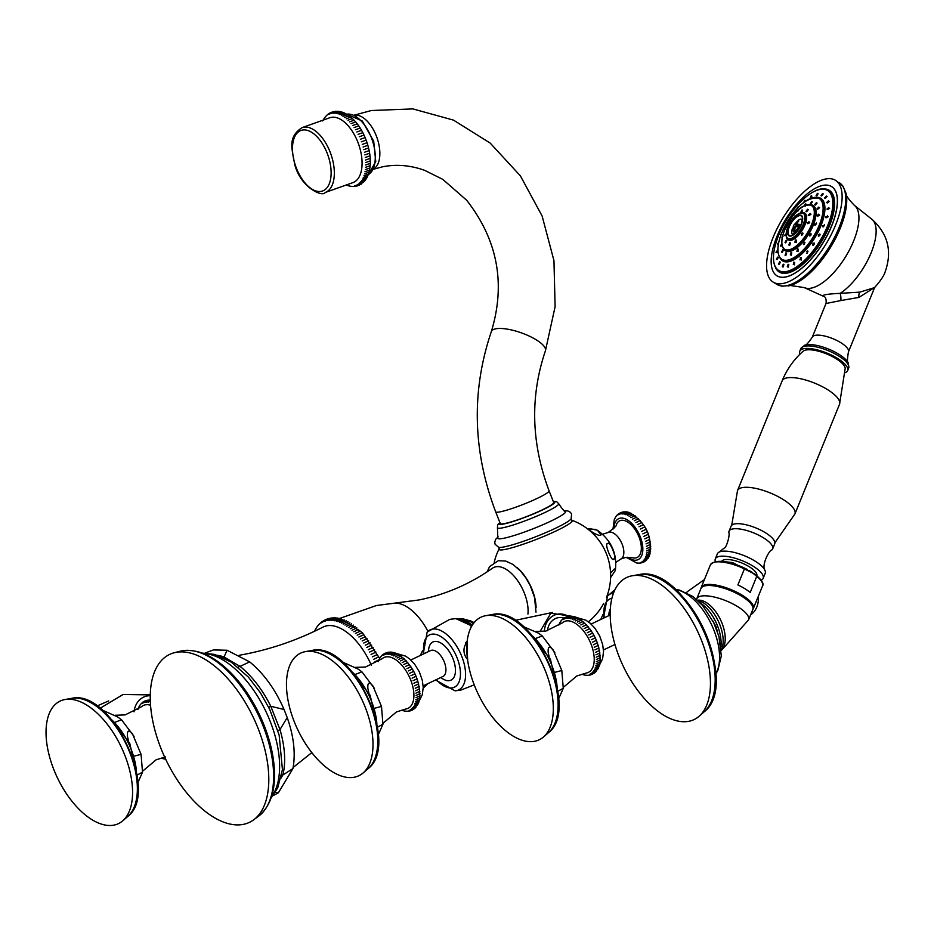 <?xml version="1.0" encoding="UTF-8"?>
<svg xmlns="http://www.w3.org/2000/svg" width="934" height="934" viewBox="0 0 934 934"><rect width="100%" height="100%" fill="white"/><g stroke="black" fill="none" stroke-linecap="round" stroke-linejoin="round"><path stroke-width="1.4" d="M650.811 546.682L646.632 548.667M641.004 562.91L642.137 562.653M625.15 511.984L620.958 513.969L623.924 511.867M624.741 511.832L626.014 511.844M626.667 511.96L622.476 513.945L626.235 511.844L628.115 512.147C646.048 521.756 653.053 536.536 649.13 556.489L648.173 558.135M624.075 514.19L628.255 512.194L624.075 514.19M625.733 514.681L629.913 512.696L625.733 514.681M627.426 515.428L631.617 513.443L627.426 515.428M629.154 516.42L633.334 514.424L629.154 516.42M630.882 517.646L635.073 515.65M632.61 519.082L636.79 517.097M634.303 520.74L638.482 518.744M635.937 522.573L640.129 520.588M637.525 524.581L641.705 522.596M639.019 526.741L643.199 524.745M640.42 529.018L644.6 527.021M641.705 531.399L645.896 529.403M642.872 533.851L647.052 531.855M643.9 536.349L648.079 534.365M644.775 538.871L648.955 536.887M645.487 541.393L649.679 539.408M646.036 543.892L650.227 541.895M646.421 546.32L650.601 544.324M646.655 550.908L650.835 548.912M646.503 553.021L650.683 551.025L646.503 553.021M646.176 554.971L650.356 552.986L646.176 554.971M645.674 556.746L649.854 554.761L645.674 556.746M644.997 558.334L649.188 556.349L644.997 558.334M648.021 558.322L644.168 559.711L648.348 557.726M646.667 559.921L643.187 560.867L647.367 558.871M644.997 561.276L642.067 561.778L645.779 560.715M643.071 562.291L640.806 562.443L644.051 561.859M638.891 563.132L640.129 563.05M636.836 562.992L638.132 563.074M626.305 557.376L636.684 562.98M616.043 516.432L614.327 519.362L612.938 529.286M617.327 514.903L616.475 515.802M618.915 513.618L617.993 514.319M620.76 512.638L618.226 514.797L619.802 513.116M622.546 512.066L619.546 514.26L621.822 512.287M635.797 557.937A20.314 10.613 64.6 0 1 632.236 557.703L625.231 557.551L620.795 559.034A14.687 7.67 -115.4 0 0 621.799 543.343A14.687 7.67 -115.4 0 0 609.12 532.193A14.687 7.67 -115.4 0 0 608.174 532.497A14.687 7.67 -115.4 0 0 608.162 532.508C614.619 527.71 617.374 525.036 616.428 524.476A20.314 10.613 64.6 0 1 620.993 520.366A20.314 10.613 -115.4 0 1 639.031 537.038A20.314 10.613 -115.4 0 1 635.797 557.937M607.777 543.728C609.482 539.28 617.864 560.563 613.743 558.894C612.039 563.33 603.656 542.047 607.777 543.728M597.398 530.243L600.959 534.89C600.235 537.517 585.595 529.029 590.51 528.807L597.398 530.243C611.443 540.471 617.421 553.885 615.319 570.511L614.339 568.969L610.567 573.091M610.591 577.597L615.319 570.511M516.899 567.44A33.881 17.688 64.6 0 1 536.093 607.801M558.684 503.695C562.688 509.614 564.883 512.159 565.292 511.33A36.403 4.063 158.5 0 1 543.822 524.324A36.403 4.063 158.5 0 1 503.648 538.299A36.403 4.063 -21.5 0 1 497.822 537.902L497.448 527.827A32.912 3.666 158.5 0 0 502.714 527.815A32.912 3.666 158.5 0 0 537.715 515.755A32.912 3.666 158.5 0 0 558.684 503.695L556.746 501.745L553.267 501.43M500.274 523.507A28.697 3.199 -21.5 0 0 504.874 523.495A28.697 3.199 -21.5 0 0 535.392 512.976A28.697 3.199 -21.5 0 0 553.675 502.469L549.075 490.794A28.697 3.199 -21.5 0 1 530.792 501.301A28.697 3.199 -21.5 0 1 500.274 511.82A28.697 3.199 -21.5 0 1 495.674 511.832L500.274 523.507M302.091 127.619L329.83 117.742A34.43 18.248 70.4 0 1 359.403 146.591A34.43 18.248 -109.6 0 1 352.924 182.62L325.184 192.497A34.43 18.248 70.4 0 0 331.663 156.468A34.43 18.248 70.4 0 0 302.091 127.619C287.275 137.333 292.144 148.751 294.619 164.092C300.421 187.606 322.732 197.424 325.184 192.497M325.546 116.668L324.728 117.637M326.842 115.291L325.989 116.131M328.289 114.076L327.414 114.789M329.9 113.049L329.002 113.621M331.64 112.243L329.107 114.205L330.729 112.664M333.473 111.683L330.473 113.691L332.586 111.952M335.364 111.368L331.897 113.353L334.512 111.508M337.898 111.601L333.38 113.212L336.474 111.321M337.267 111.309L338.435 111.38M339.427 111.648L334.909 113.259L337.839 111.298M339.147 111.485L340.373 111.671M340.992 111.882L336.474 113.493L339.894 111.555M340.98 111.87L344.156 112.886C354.675 118.233 362.439 128.588 367.459 143.929C371.463 157.216 371.3 168.435 366.969 177.588L362.485 179.106L367.015 177.495M342.603 112.302L338.085 113.913L341.949 112.068M344.226 112.921L339.707 114.532L343.969 112.804M341.354 115.326L345.872 113.715L341.354 115.326M343 116.295L347.53 114.684L343 116.295M344.658 117.439L349.176 115.828L344.658 117.439M346.292 118.758L350.81 117.147L346.292 118.758M347.915 120.229L352.433 118.63M354.033 120.252L349.514 121.864M355.597 122.027L351.079 123.638M357.115 123.942L352.585 125.553M358.574 125.973L354.056 127.584M359.987 128.133L355.469 129.744M361.33 130.386L356.811 131.998M362.59 132.733L358.072 134.344M363.781 135.161L359.263 136.773M364.89 137.66L360.361 139.271M365.894 140.205L361.376 141.816M366.817 142.797L362.287 144.408M363.104 147.023L367.622 145.412M363.805 149.662L368.335 148.051M364.412 152.289L368.93 150.678M364.89 154.904L369.409 153.304M365.264 157.496L369.782 155.896M365.509 160.053L370.027 158.441M365.649 162.551L370.168 160.94M365.661 164.979L370.179 163.368M365.556 167.326L370.074 165.715M365.334 169.591L369.852 167.98M364.984 171.739L369.514 170.128L364.984 171.739M364.529 173.782L369.047 172.171L364.529 173.782M363.956 175.697L368.475 174.086L363.956 175.697M363.279 177.472L367.798 175.861L363.279 177.472M361.598 180.577L366.116 178.978L361.598 180.577M366.864 177.799L366.116 178.978M364.75 180.892L360.606 181.897L364.914 180.717L365.731 179.62M363.408 182.317L359.532 183.052L364.05 181.441M361.902 183.578L358.364 184.033L362.882 182.422M360.244 184.64L357.115 184.827L361.014 184.22M359.333 185.142L355.784 185.434L358.446 185.481M357.535 185.831L354.395 185.866L356.554 186.053M355.667 186.263L354.593 186.38M353.776 186.45L352.632 186.438M351.873 186.391L350.682 186.263M350.017 186.1L348.756 185.854M527.943 614.058A32.281 16.859 -115.4 0 0 518.148 581.403A32.281 16.859 -115.4 0 0 495.744 566.81A32.281 16.859 64.6 0 0 492.311 568.292C469.93 584.054 445.483 594.608 418.957 599.967L376.425 605.524L339.579 618.471M239.291 655.259L245.794 654.045C272.436 648.733 298.133 639.767 322.895 627.158A51.767 27.028 64.6 0 1 326.643 625.85A51.767 27.028 -115.4 0 1 371.358 665.3M329.947 618.296L326.842 620.655L330.729 618.145M317.525 626.165L318.261 625.278M318.728 624.718L319.486 623.912M320.035 623.387L320.829 622.663M321.471 622.161L322.277 621.542M323.001 621.075L321.471 622.803L323.829 620.55M324.635 620.141L322.732 622.079L325.464 619.709M326.351 619.359L324.04 621.484L327.169 619.02M328.126 618.74L325.417 621.005L328.931 618.495M331.803 618.004L328.313 620.433L333.193 618.11M333.683 617.888L332.551 617.946M333.146 617.888L329.83 620.328L334.711 618.004M335.563 617.923L334.384 617.899M335.131 617.888L331.395 620.351L336.275 618.039M337.443 618.098L336.217 618.016M337.127 618.051L332.994 620.515L337.583 618.11L339.135 618.378L334.641 620.783L339.135 618.378M341.179 618.868L336.298 621.192L341.179 618.868L339.509 618.471M342.871 619.405L337.991 621.717L342.871 619.405M344.588 620.059L339.707 622.371L344.588 620.059M346.327 620.83L341.447 623.141L346.327 620.83M348.067 621.717L343.198 624.04L348.067 621.717M349.83 622.733L344.95 625.044L349.83 622.733M351.593 623.854L346.712 626.177L351.593 623.854M353.356 625.091L348.487 627.414L353.356 625.091M355.118 626.445L350.25 628.757M356.881 627.893L352.001 630.216M358.621 629.446L353.752 631.769M360.361 631.104L355.48 633.427M362.065 632.855L357.185 635.178M363.758 634.7L358.878 637.011M365.416 636.626L360.536 638.938M367.039 638.634L362.17 640.946M368.638 640.712L363.758 643.036M370.191 642.872L365.311 645.196M371.697 645.102L366.817 647.414M373.156 647.379L368.276 649.702M374.569 649.725L369.689 652.037M375.923 652.107L371.055 654.43M377.231 654.547L372.351 656.871M378.468 657.022L373.6 659.346M379.648 659.521L374.779 661.844L378.468 661.167M275.332 792.289L278.332 792.873L292.926 768.577L282.839 775.01A76.144 39.765 -115.4 0 0 279.99 729.582L287.205 717.569L284.053 709.49L270.802 706.279A76.144 39.765 -115.4 0 0 240.061 666.409L249.658 661.867L227.067 650.251L224.032 657.022A1.775 1.343 -69.9 0 1 223.588 657.734M281.052 778.045L282.839 775.01A1.775 1.284 14.4 0 0 281.683 774.998M268.7 707.271L270.802 706.279L279.99 729.582L277.9 730.668M243.377 824.36A92.968 48.545 64.6 0 1 161.36 749.418A92.968 48.545 64.6 0 1 174.168 652.773A92.968 48.545 64.6 0 1 175.662 652.434A92.968 48.545 -115.4 0 1 253.978 718.841A92.968 48.545 -115.4 0 1 253.639 819.842A92.968 48.545 -115.4 0 1 243.377 824.36M237.82 667.25L240.061 666.409L224.032 657.022A76.144 39.765 -115.4 0 0 217.715 655.329M378.971 659.848L374.779 661.844M139.645 705.742L140.322 704.715M114.882 715.281L125.109 714.907L141.618 706.688A28.125 14.687 64.6 0 1 145.319 704.831A28.125 14.687 -115.4 0 1 150.526 705.252M147.397 700.255L145.155 702.391L148.202 700.068M164.501 758.945L163.193 758.688M162.691 758.49L161.29 758.104M137.928 709.548L138.139 708.778M138.699 707.47L139.329 706.291M140.789 704.166L141.536 703.29M142.166 702.777L142.972 702.076M143.754 701.644L142.493 703.407L144.595 701.107M145.517 700.78L143.778 702.788L146.358 700.43M149.335 700.033L146.626 702.216L150.584 700.337M150.257 699.986L148.179 702.275L150.269 700.488M150.281 700.839L150.327 702.053M103.429 710.611L117.626 716.938L121.513 719.775L115.209 722.18M128.39 740.51L127.468 736.459C127.036 730.295 128.705 729.419 132.476 733.832L141.069 754.357L134.566 756.05M137.088 775.057L142.517 772.184L137.905 782.599M114.018 825.096A67.867 35.434 -115.4 0 0 122.716 820.846A67.867 35.434 -115.4 0 0 121.303 747.13A67.867 35.434 -115.4 0 0 65.006 699.519A67.867 35.434 -115.4 0 0 64.586 699.601A67.867 35.434 64.6 0 0 53.763 769.429A67.867 35.434 64.6 0 0 114.018 825.096M417.51 704.691L413.552 706.571L417.206 705.497M355.305 667.366L365.533 667.004L382.041 658.785A28.125 14.687 -115.4 0 1 385.742 656.929A28.125 14.687 64.6 0 1 410.715 679.999A28.125 14.687 64.6 0 1 406.232 708.929A28.125 14.687 -115.4 0 1 405.916 708.988A28.125 14.687 -115.4 0 1 405.706 709.011M410.493 710.809L409.454 710.996M387.832 652.341L385.579 654.477L388.626 652.154M389.77 652.119L387.061 654.314L391.007 652.434M391.72 652.201L390.494 652.084M390.996 652.084L388.602 654.372L392.56 652.492M393.646 652.551L392.35 652.294M393.051 652.376L390.225 654.652L393.891 652.574L395.094 652.948L391.883 655.166L395.689 653.17L397.113 653.777L393.588 655.89L397.113 653.777M399.098 654.839L395.327 656.836L399.273 654.956L397.545 654.01M399.262 654.944L399.273 654.956C413.307 665.779 420.148 680.092 419.786 697.885L415.828 699.753L419.786 697.873M397.067 657.991L401.013 656.112L397.067 657.991M398.795 659.346L402.752 657.466M400.523 660.875L404.469 658.995M402.204 662.591L406.162 660.712M403.85 664.471L407.808 662.591M405.438 666.491L409.396 664.611M406.955 668.639L410.913 666.759M408.392 670.904L412.338 669.024M409.722 673.262L413.68 671.383M410.96 675.691L414.918 673.811M412.081 678.177L416.027 676.298M413.073 680.699L417.019 678.82M413.937 683.244L417.883 681.365M414.649 685.778L418.607 683.898M415.233 688.288L419.191 686.397M415.665 690.74L419.611 688.86M415.934 693.145L419.891 691.265M416.062 695.456L420.008 693.577M416.015 697.663L419.973 695.783L416.015 697.663M419.436 699.823L415.478 701.703L419.354 700.278L419.763 698.06M419.354 700.278L418.934 701.796L414.988 703.5L418.876 701.913M418.736 702.38L418.269 703.582L414.334 705.123L418.14 703.769M417.521 704.948L417.907 704.341M416.576 705.941L412.63 707.82L416.062 707.073M415.315 707.949L411.579 708.871L414.684 708.462M413.879 709.175L410.4 709.712L413.085 709.595M412.256 710.132L409.115 710.33L411.322 710.459M408.648 711.171L407.504 711.206M406.78 711.241L405.554 711.136M404.924 711.043L403.628 710.786M403.114 710.587L401.725 710.202M378.352 661.646L378.562 660.875M379.134 659.567L379.753 658.388M380.068 657.84L380.745 656.8M381.212 656.263L381.959 655.388M382.59 654.874L383.395 654.162M384.178 653.73L382.917 655.505L385.018 653.205M385.94 652.878L384.201 654.874L386.781 652.527M343.852 662.708L358.049 669.036L361.937 671.873L355.632 674.266M368.813 692.596L367.891 688.556C367.471 682.369 369.14 681.493 372.899 685.918L381.504 706.454L374.989 708.147M377.511 727.142L382.94 724.282L378.328 734.696M305.009 651.699A67.867 35.434 -115.4 0 0 294.198 721.527A67.867 35.434 -115.4 0 0 354.453 777.193A67.867 35.434 64.6 0 0 363.139 772.932A67.867 35.434 64.6 0 0 361.738 699.216A67.867 35.434 64.6 0 0 305.43 651.617A67.867 35.434 64.6 0 0 305.009 651.699M467.712 660.735L466.603 641.623M466.521 641.88A11.243 9.515 78.7 0 0 465.401 642.884M563.938 618.074A16.205 13.706 78.7 0 0 547.476 630.707M597.818 668.756L593.872 670.635L597.527 669.573M535.626 631.442L545.853 631.069L562.361 622.85A28.125 14.687 -115.4 0 1 566.062 620.993A28.125 14.687 64.6 0 1 591.035 644.063A28.125 14.687 64.6 0 1 586.54 672.994A28.125 14.687 -115.4 0 1 586.237 673.052A28.125 14.687 -115.4 0 1 586.027 673.087M590.813 674.873L589.763 675.06M568.141 616.417L565.899 618.553L568.946 616.23M570.09 616.195L567.37 618.378L571.328 616.498M572.04 616.277L570.814 616.16M571.304 616.16L568.923 618.436L572.881 616.557M573.966 616.615L572.67 616.358M573.371 616.44L570.534 618.717L574.492 616.837M575.869 617.211L574.48 616.814M575.414 617.012L572.203 619.23L576.009 617.234L577.434 617.853L573.908 619.966L577.434 617.853M579.407 618.915L575.636 620.912L579.594 619.032L577.866 618.086M579.582 619.009L579.594 619.032C593.627 629.843 600.469 644.168 600.107 661.961L596.149 663.817L600.095 661.937M577.375 622.056L581.333 620.176L577.375 622.056M579.115 623.41L583.073 621.53M580.843 624.951L584.789 623.071M582.524 626.667L586.482 624.776M584.17 628.535L588.128 626.656M585.758 630.555L589.716 628.675M587.276 632.703L591.222 630.824M588.712 634.968L592.658 633.089M590.043 637.327L594.001 635.447M591.28 639.755L595.227 637.875M592.401 642.242L596.347 640.362M593.394 644.775L597.34 642.896M594.246 647.309L598.204 645.429M594.97 649.842L598.928 647.962M595.553 652.352L599.5 650.473M595.985 654.816L599.932 652.936M596.254 657.209L600.212 655.329M596.371 659.521L600.329 657.641M596.336 661.727L600.293 659.848L596.336 661.727M599.756 663.887L595.799 665.767L599.675 664.354L600.083 662.136M599.675 664.354L599.254 665.86L595.308 667.565L599.196 665.989M598.612 667.308L594.654 669.199L598.461 667.845M598.612 667.32L599.056 666.444M597.842 669.024L598.227 668.417M596.896 670.017L592.95 671.896L596.371 671.149M595.635 672.025L591.899 672.947L594.993 672.527M594.199 673.239L590.72 673.788L593.405 673.671M592.576 674.208L589.436 674.406L591.642 674.523M588.969 675.247L587.825 675.282M587.101 675.317L585.875 675.2M585.244 675.107L583.948 674.85M583.435 674.652L582.045 674.266M559.443 623.632L560.061 622.453M560.377 621.904L561.065 620.876M561.532 620.328L562.28 619.452M562.91 618.95L563.716 618.238M564.498 617.806L563.237 619.569L565.339 617.269M566.261 616.954L564.521 618.95L567.101 616.592M523.612 626.761L538.369 633.1L542.257 635.937L535.953 638.342M549.134 656.672L548.211 652.621C547.779 646.421 549.449 645.546 553.22 649.994L561.813 670.519L555.31 672.211M557.832 691.218L563.26 688.346L558.649 698.76M485.33 615.763A67.867 35.434 -115.4 0 0 474.507 685.591A67.867 35.434 -115.4 0 0 534.762 741.257A67.867 35.434 64.6 0 0 543.46 737.008A67.867 35.434 64.6 0 0 542.047 663.292A67.867 35.434 64.6 0 0 485.75 615.681A67.867 35.434 64.6 0 0 485.33 615.763M802.621 234.667L802.761 232.928L801.594 233.465L801.454 235.216L802.621 234.667M795.523 242.175L795.406 239.991L794.904 242.291M796.037 239.886L795.406 239.991M788.996 245.047L789.72 242.501L788.845 245.012M785.015 242.443L786.241 240.225L785.109 242.571M784.782 235.123L786.043 233.862L784.852 235.695M789.183 225.327L788.144 226.483M795.464 216.023L794.729 216.046L794.706 217.237M801.862 210.08L800.928 212.03L802.236 210.022M807.641 209.239L805.96 211.306L807.676 209.251M810.303 213.793L808.284 215.275L810.14 213.501M809.031 222.362L807.174 222.736L809.031 222.362L808.891 221.475M807.174 222.736L807.338 223.623M802.539 210.489L801.606 212.438M808.319 209.66L806.637 211.714M810.981 214.213L808.961 215.684M809.708 222.771L807.793 223.658M785.727 227.371L786.58 227.242L785.727 227.371M791.448 217.75L791.81 218.463L791.448 217.75M799.002 209.496L798.056 210.979M805.33 203.892L804.501 205.784L805.75 203.799M811.646 201.487L810.28 203.589L811.821 201.51M816.409 202.666L814.623 204.663L816.386 202.643M818.955 207.278L816.958 208.877L818.814 207.056M818.978 214.703L816.97 215.661L818.791 214.131M816.456 223.962L814.67 224.125L816.456 223.962L816.328 222.969M814.67 224.125L814.798 225.129M810.899 235.205L810.934 233.675L809.591 234.399L809.556 235.928L810.899 235.205M804.431 244.148L803.684 242.583L804.431 244.148L803.438 244.533M804.688 242.198L803.684 242.583M797.356 251.012L797.216 248.853L797.356 251.012L796.725 251.129M797.858 248.736L797.216 248.853M790.619 254.889L791.051 252.39L790.304 254.865M785.097 255.251L786.008 252.729L785.05 255.227M781.548 252.063L782.762 249.81L781.641 252.168M780.415 245.747L781.735 244.043L780.532 246.109M783.066 236.162L781.875 237.131L782.295 237.61M811.179 234.049L810 235.975M804.933 242.583L803.87 244.556M798.103 249.144L798.033 251.421M791.728 252.81L791.296 255.297M786.685 253.149L785.774 255.671M783.439 250.23L782.225 252.472M782.412 244.451L781.093 246.156M822.714 225.759L824.453 225.701L822.714 225.759L822.842 226.822M780.497 234.469L781.513 233.967L780.497 234.469M819.842 235.368L819.83 233.979L818.394 234.808L818.418 236.209L819.842 235.368M814.039 244.661L814.168 242.945L812.954 243.517L812.849 245.233L814.039 244.661M807.455 252.962L806.789 251.304L807.455 252.962L806.509 253.301M807.735 250.966L806.789 251.304M800.531 259.71L800.286 257.621L800.531 259.71L799.843 259.862M800.987 257.469L800.286 257.621M793.737 264.427L793.923 262.057L793.293 264.462M787.537 266.82L788.121 264.287L787.304 266.785M782.353 266.704L783.264 264.182L782.295 266.68M778.547 264.089L779.692 261.73L778.606 264.147M776.364 259.162L777.648 257.107L776.481 259.36M775.967 252.25L777.275 250.627L776.072 252.647M777.38 243.821L778.594 242.747L777.403 244.475M778.594 242.747L778.571 242.093M824.453 225.701L824.348 224.65M786.136 223.728L784.887 226.016M791.869 214.867L790.362 216.968M797.496 207.208L797.449 208.434L798.231 206.741M804.419 200.471L803.941 202.106L804.98 200.238M811.214 195.743L810.303 197.681L811.599 195.673M817.413 193.361L816.118 195.451L817.624 193.373M822.597 193.478L820.974 195.556L822.644 193.501M826.403 196.082L824.535 198.008L826.333 196.023M828.586 201.02L826.578 202.62L828.435 200.798M828.983 207.932L826.952 209.099L828.797 207.476M827.571 216.349L825.633 216.992L827.571 216.349L827.407 215.614M825.633 216.992L825.819 217.739M824.57 225.024L823.286 226.869M811.891 196.152L810.981 198.09M818.091 193.77L816.795 195.86M823.274 193.887L821.651 195.965M827.08 196.502L825.212 198.417M829.264 201.429L827.255 203.04M829.661 208.34L827.629 209.578M828.248 216.758L826.275 217.774M831.622 186.59L831.529 186.543A52.316 22.031 121.4 0 0 776.866 236.641A52.316 22.031 -58.6 0 0 776.995 275.822A52.316 22.031 -58.6 0 0 831.657 225.724A52.316 22.031 121.4 0 0 831.529 186.543A52.316 22.031 121.4 0 1 831.622 186.59A52.316 22.031 121.4 0 1 831.75 225.771A52.316 22.031 121.4 0 1 777.088 275.869A52.316 22.031 121.4 0 1 777.041 275.845M783.112 283.457A59.683 25.136 121.4 0 1 773.235 282.173A59.683 25.136 121.4 0 1 777.543 227.733A59.683 25.136 121.4 0 1 825.586 179.013A59.683 25.136 121.4 0 1 835.463 180.297A59.683 25.136 121.4 0 1 831.167 234.726A59.683 25.136 121.4 0 1 783.112 283.457M874.644 287.485L858.918 297.409L840.939 300.538A5.744 1.167 -92.9 0 0 840.156 293.346A45.474 19.147 121.4 0 0 871.165 252.752A45.474 19.147 -58.6 0 0 871.877 219.268C887.919 233.733 892.379 251.176 885.234 271.596C884.148 275.495 880.575 280.842 874.516 287.637L859.805 292.144L840.156 293.346C826.03 294.07 820.671 295.132 824.08 296.545M835.463 180.297L842.947 186.1L846.087 193.443C845.527 194.996 848.306 198.977 854.423 205.387A48.229 20.303 121.4 0 1 853.664 240.902A48.229 20.303 121.4 0 1 811.249 288.127A48.229 20.303 121.4 0 1 804.209 287.579L823.648 296.37M840.939 300.538L826.952 303.317M845.41 372.619A25.825 8.476 -157.9 0 0 847.628 370.646A25.825 8.476 -157.9 0 0 837.226 358.212A25.825 8.476 -157.9 0 0 799.784 351.184A25.825 8.476 -157.9 0 0 799.994 354.149M782.12 380.897A30.985 10.181 -157.9 0 1 786.848 377.92A30.985 10.181 22.1 0 1 821.138 386.069A30.985 10.181 22.1 0 1 839.538 404.247L845.212 368.346A23.023 7.554 -157.9 0 0 829.707 355.282A23.023 7.554 -157.9 0 0 805.89 350.028A23.023 7.554 -157.9 0 0 803.123 351.231C793.877 359.438 786.872 369.339 782.12 380.897L737.498 490.619L731.742 525.235M772.64 548.935A23.525 7.729 22.1 0 0 763.16 537.622A23.525 7.729 -157.9 0 0 729.045 531.212L731.089 526.181A23.525 7.729 -157.9 0 1 765.203 532.59A23.525 7.729 22.1 0 1 774.683 543.915L772.64 548.935A23.525 7.729 22.1 0 1 771.717 550.114C769.943 549.18 760.778 565.35 765.156 570.872A25.825 8.476 22.1 0 1 765.191 573.348L763.148 578.368A25.825 8.476 22.1 0 1 761.257 580.201M729.045 531.212A23.525 7.729 -157.9 0 0 728.882 532.684C730.084 534.913 726.442 548.2 724.154 548.106L719.087 552.134A25.825 8.476 -157.9 0 0 717.335 553.897L715.304 558.917A25.825 8.476 -157.9 0 0 715.374 561.544M765.156 570.872A25.825 8.476 22.1 0 0 754.789 560.925A25.825 8.476 -157.9 0 0 719.087 552.134M715.304 558.917A25.825 8.476 -157.9 0 1 752.746 565.946A25.825 8.476 22.1 0 1 763.148 578.368M756.832 575.589A18.937 6.223 -157.9 0 0 749.138 566.669A18.937 6.223 22.1 0 0 721.83 561.206M755.711 574.702L732.735 562.63L721.141 561.287M749.558 570.732L752.092 572.273M734.112 563.949L755.057 574.212M750.994 571.608L756.75 576.371L750.212 592.436A28.125 9.235 22.1 0 0 744.655 588.56A28.125 9.235 22.1 0 0 737.895 584.918L744.433 568.853L750.994 571.608M701.224 587.428L700.955 588.478A27.973 9.188 22.1 0 1 741.514 596.102A27.973 9.188 22.1 0 1 752.781 609.563L753.318 608.618A28.125 9.235 -157.9 0 0 742.005 595.086A28.125 9.235 -157.9 0 0 701.224 587.428L710.412 564.825C715.339 558.952 727.668 560.505 747.398 569.483M717.37 631.477L716.028 626.621L712.887 620.982M688.953 721.27A78.619 41.061 -115.4 0 0 699.157 716.215A78.619 41.061 -115.4 0 0 697.394 630.929A78.619 41.061 -115.4 0 0 632.341 575.753A78.619 41.061 -115.4 0 0 631.676 575.869A78.619 41.061 64.6 0 0 619.149 656.777A78.619 41.061 64.6 0 0 688.953 721.27M724.807 561.696L732.735 562.63M820.064 234.341L818.849 236.244M814.401 243.319L813.28 245.28M807.98 251.351L806.941 253.336M801.232 257.877L801.209 260.119M794.612 262.466L794.414 264.847M788.798 264.707L788.214 267.229M783.941 264.591L783.031 267.112M780.369 262.139L779.225 264.497M778.326 257.527L777.041 259.57M777.952 251.048L776.644 252.659M806.007 204.301L805.178 206.204M812.323 201.896L810.957 203.997M817.087 203.075L815.3 205.083M819.632 207.687L817.635 209.286M819.655 215.112L817.635 216.256M816.549 223.331L815.254 225.176M803.006 233.29L801.886 235.251M796.282 240.295L796.2 242.583M790.398 242.922L789.674 245.467M786.918 240.645L785.692 242.852M786.72 234.271L785.459 235.543M793.316 234.761A8.885 3.736 121.4 0 1 791.81 231.165L792.371 228.433M799.983 227.032L795.173 226.588L794.764 230.943L793.258 231.247L793.666 226.88L792.265 229.134M794.974 227.686L793.666 226.88M793.865 227.009A8.394 3.538 121.4 0 1 793.958 226.822L796.223 226.6M793.958 226.822L793.293 226.623L793.585 225.444L798.558 220.109A8.885 3.736 121.4 0 1 802.458 219.794M793.585 225.444L797.286 221.346L797.624 222.222M799.936 226.355L796.188 224.078L798.78 221.043L797.286 221.346M796.188 224.078L801.174 224.557M799.679 226.985L800.777 225.468M794.764 230.873L793.258 231.247M799.037 225.818L799.492 226.95M798.733 226.845L794.694 224.37M797.379 226.682L796.328 226.355M627.741 557.236A22.673 11.838 64.6 0 0 636.649 560.108A22.673 11.838 -115.4 0 0 640.269 536.793A22.673 11.838 -115.4 0 0 620.141 518.195A22.673 11.838 64.6 0 0 613.953 528.247M616.136 562.198L620.783 559.046A14.687 7.67 -115.4 0 0 620.795 559.034M606.505 597.305A58.97 58.97 0 0 0 571.69 520.191A39.275 4.378 158.5 0 1 549.32 534.038A39.275 4.378 158.5 0 1 505.387 549.379A39.275 4.378 -21.5 0 1 499.188 548.76A58.97 58.97 0 0 0 494.238 562.245M499.188 548.76L498.616 547.324A39.368 4.39 -21.5 0 0 504.325 546.88A39.368 4.39 158.5 0 0 543.646 533.536A39.368 4.39 158.5 0 0 571.129 518.767L571.608 514.085L570.452 512.346L567.837 510.921L564.323 510.746M553.325 501.593A29.923 3.339 158.5 0 1 539.467 511.342A29.923 3.339 158.5 0 1 503.928 523.951A29.923 3.339 158.5 0 1 499.923 522.62M373.378 169.264L382.601 166.801C396.331 164.069 410.318 165.236 424.55 170.303L442.774 179.351L466.65 200.226C497.624 239.886 505.854 283.667 491.342 331.57A28.697 8.838 19.6 0 1 495.709 328.815A28.697 8.838 19.6 0 1 527.64 335.353A28.697 8.838 19.6 0 1 545.421 350.799C529.963 396.448 531.177 443.113 549.075 490.794M373.46 169.101A28.697 15.201 -109.6 0 0 376.927 137.531A28.697 15.201 -109.6 0 0 354.29 115.244M368.265 174.693L375.76 161.64L373.705 141.232L362.24 120.988L346.736 114.193A32.258 17.092 70.4 0 1 372.771 141.653A32.258 17.092 70.4 0 1 368.276 174.67M328.628 157.356A32.141 17.034 70.4 0 1 321.308 191.342A32.141 17.034 70.4 0 1 294.969 164.057A32.141 17.034 70.4 0 1 302.301 130.083A32.141 17.034 70.4 0 1 328.628 157.356M427.889 631.291A43.583 22.755 -115.4 0 0 394.533 603.154M271.479 796.889A82.355 43.011 -115.4 0 0 265.933 711.556A82.355 43.011 -115.4 0 0 203.227 653.426M196.502 651.582A90.353 47.179 64.6 0 1 236.022 678.423A90.353 47.179 64.6 0 1 272.775 755.676A90.353 47.179 64.6 0 1 268.653 803.275M236.022 678.423C217.505 657.559 199.444 648.359 181.826 650.835L180.215 651.208A91.789 47.926 64.6 0 1 181.686 650.87A91.789 47.926 64.6 0 1 258.998 716.425A91.789 47.926 64.6 0 1 258.671 816.141C272.705 804.372 277.41 784.21 272.775 755.676M111.917 719.997A47.564 24.844 64.6 0 1 136.434 771.519M71.171 698.434A66.081 34.5 64.6 0 1 71.579 698.363A66.081 34.5 64.6 0 1 126.394 744.713A66.081 34.5 64.6 0 1 127.76 816.479L122.716 820.846M150.222 695.76A19.766 16.719 78.7 0 0 134.041 711.825M352.351 672.095A47.564 24.844 64.6 0 1 376.857 723.616M311.594 650.531A66.081 34.5 64.6 0 1 312.003 650.449A66.081 34.5 64.6 0 1 366.817 696.799A66.081 34.5 64.6 0 1 368.183 768.577L363.139 772.932M423.149 685.895L442.938 676.485A14.349 7.495 -115.4 0 0 443.93 661.155A14.349 7.495 -115.4 0 0 431.555 650.262A14.349 7.495 -115.4 0 0 430.621 650.566L430.784 650.496M440.848 677.477A21.12 11.033 -115.4 0 0 449.686 680.571A21.12 11.033 -115.4 0 0 453.06 658.844A21.12 11.033 -115.4 0 0 434.298 641.518A21.12 11.033 -115.4 0 0 428.519 651.558M423.966 653.73A28.966 15.131 64.6 0 1 431.45 634.256A28.966 15.131 64.6 0 1 457.158 658.015A28.966 15.131 64.6 0 1 452.546 687.821A28.966 15.131 64.6 0 1 436.295 679.648M471.448 626.609A33.157 17.314 64.6 0 0 455.757 618.612L449.756 619.359L427.153 632.073A33.262 17.372 64.6 0 1 432.255 629.154A33.262 17.372 64.6 0 1 461.793 656.439A33.262 17.372 64.6 0 1 456.481 690.67A33.262 17.372 64.6 0 1 455.103 690.845L435.536 680.01M472.207 625.29A30.88 16.123 -115.4 0 0 462.178 619.651M458.851 618.787L462.528 618.588L470.467 621.589L473.304 623.667A29.981 15.656 -115.4 0 0 460.824 619.219M468.273 620.351A27.004 14.103 64.6 0 1 474.075 622.663M465.973 643.689A11.243 9.515 78.7 0 0 464.898 655.213A11.243 9.515 -101.3 0 0 467.514 659.287M568.281 616.358A19.766 16.719 78.7 0 0 544.37 631.337M532.66 636.159A47.564 24.844 64.6 0 1 557.178 687.681M491.914 614.595A66.081 34.5 64.6 0 1 492.323 614.525A66.081 34.5 64.6 0 1 547.137 660.875A66.081 34.5 64.6 0 1 548.503 732.641L543.46 737.008M604.286 617.794A28.966 15.131 64.6 0 1 611.77 598.332A28.966 15.131 64.6 0 1 611.875 598.309M610.311 608.933A21.12 11.033 -115.4 0 0 608.84 615.634M614.922 589.728L607.474 596.137A33.262 17.372 64.6 0 1 612.576 593.23A33.262 17.372 64.6 0 1 613.475 593.09M704.434 579.547L687.389 591.642A19.766 16.719 78.7 0 0 686.595 592.635M758.233 596.557A19.766 16.719 -101.3 0 1 750.621 614.887M804.034 213.232A15.213 6.398 121.4 0 1 804.209 213.326A15.213 6.398 121.4 0 1 804.244 224.72A15.213 6.398 121.4 0 1 788.354 239.279A15.213 6.398 121.4 0 1 788.191 239.174M803.03 212.754A15.68 6.608 121.4 0 1 804.933 224.931A15.68 6.608 121.4 0 1 795.371 238.135A15.68 6.608 121.4 0 1 787.315 238.485M786.451 236.442A15.213 6.398 -58.6 0 0 788.016 239.081A15.213 6.398 -58.6 0 0 803.905 224.51A15.213 6.398 -58.6 0 0 803.87 213.115A15.213 6.398 -58.6 0 0 800.812 212.929M803.228 224.288A14.734 6.199 -58.6 0 0 800.753 212.94A14.734 6.199 -58.6 0 0 787.794 227.371A14.734 6.199 -58.6 0 0 790.269 238.719A14.734 6.199 -58.6 0 0 803.228 224.288M801.384 224.347A11.944 5.032 -58.6 0 0 799.376 215.147A11.944 5.032 -58.6 0 0 788.868 226.845A11.944 5.032 -58.6 0 0 790.876 236.045A11.944 5.032 -58.6 0 0 801.384 224.347M784.653 230.079A25.638 10.799 -58.6 0 0 788.961 249.833A25.638 10.799 -58.6 0 0 811.506 224.732A25.638 10.799 -58.6 0 0 807.198 204.966A25.638 10.799 -58.6 0 0 784.653 230.079M782.26 245.654A26.117 10.998 -58.6 0 0 784.91 249.95A26.117 10.998 -58.6 0 0 812.195 224.942A26.117 10.998 -58.6 0 0 812.125 205.387A26.117 10.998 -58.6 0 0 807.093 204.99M812.3 205.492A26.117 10.998 121.4 0 1 812.463 205.597A26.117 10.998 121.4 0 1 812.533 225.152A26.117 10.998 121.4 0 1 785.237 250.16A26.117 10.998 121.4 0 1 785.074 250.055M810.408 204.721A26.584 11.196 121.4 0 1 813.21 225.363A26.584 11.196 121.4 0 1 797.274 247.533A26.584 11.196 121.4 0 1 783.521 248.724M819.223 225.176A35.679 15.026 -58.6 0 0 813.234 197.681A35.679 15.026 -58.6 0 0 781.851 232.624A35.679 15.026 -58.6 0 0 787.841 260.119A35.679 15.026 -58.6 0 0 819.223 225.176M778.477 254.188A36.157 15.224 -58.6 0 0 782.12 260.026A36.157 15.224 -58.6 0 0 819.9 225.398A36.157 15.224 -58.6 0 0 819.819 198.312A36.157 15.224 -58.6 0 0 812.965 197.739M819.982 198.417A36.157 15.224 121.4 0 1 820.157 198.522A36.157 15.224 121.4 0 1 820.239 225.596A36.157 15.224 121.4 0 1 782.459 260.224A36.157 15.224 121.4 0 1 782.295 260.119M817.285 197.366A36.624 15.423 121.4 0 1 820.928 225.818A36.624 15.423 121.4 0 1 799.119 256.243A36.624 15.423 121.4 0 1 780.124 258.193M778.594 235.391A46.875 19.731 -58.6 0 0 786.463 271.502A46.875 19.731 -58.6 0 0 827.687 225.608A46.875 19.731 -58.6 0 0 819.819 189.485A46.875 19.731 -58.6 0 0 778.594 235.391M774.158 263.622A47.342 19.941 -58.6 0 0 778.898 271.164A47.342 19.941 -58.6 0 0 828.376 225.818A47.342 19.941 -58.6 0 0 828.26 190.361A47.342 19.941 -58.6 0 0 819.387 189.579M828.376 190.431A47.342 19.941 121.4 0 1 828.505 190.501A47.342 19.941 121.4 0 1 828.61 225.97A47.342 19.941 121.4 0 1 779.143 271.315A47.342 19.941 121.4 0 1 779.014 271.234M823.356 188.983A47.926 20.174 121.4 0 1 829.357 226.18A47.926 20.174 121.4 0 1 800.029 266.599A47.926 20.174 121.4 0 1 775.43 267.439M839.071 182.504A59.683 25.136 121.4 0 1 839.211 227.207A59.683 25.136 121.4 0 1 786.708 285.652A59.683 25.136 121.4 0 1 776.843 284.368L773.235 282.173M846.087 193.443A58.982 24.833 121.4 0 1 840.296 228.165A58.982 24.833 121.4 0 1 789.779 285.617A58.982 24.833 121.4 0 1 788.413 285.932M859.805 292.144A5.744 3.059 -96 0 0 858.918 297.409M840.577 342.533A19.509 6.41 -157.9 0 0 812.276 337.221C807.992 343.397 805.423 346.082 804.559 345.253A25.031 8.219 -157.9 0 1 838.545 354.056A25.031 8.219 -157.9 0 1 848.341 363.057C847.15 363.057 847.185 359.345 848.434 351.92A19.509 6.41 -157.9 0 0 840.577 342.533M804.559 345.253L800.812 348.674A25.825 8.476 22.1 0 1 838.253 355.702A25.825 8.476 22.1 0 1 848.656 368.124L848.341 363.057M737.498 490.619A30.985 10.181 -157.9 0 1 742.215 487.63A30.985 10.181 22.1 0 1 776.516 495.791A30.985 10.181 22.1 0 1 794.916 513.969L774.87 542.771M746.021 568.853A26.969 8.861 -157.9 0 0 713.973 562.291M754.824 574.048C761.689 579.816 764.245 583.808 762.518 586.015A28.125 9.235 -157.9 0 0 756.75 576.371M744.433 568.853A28.125 9.235 -157.9 0 0 710.412 564.825M700.955 588.478L696.764 598.787A27.973 9.188 22.1 0 1 737.323 606.411A27.973 9.188 22.1 0 1 748.589 619.861L752.781 609.563M721.468 650.006A27.973 14.605 -115.4 0 0 722.04 623.258A27.973 14.605 -115.4 0 0 697.791 600.212M697.336 600.095L703.022 602.582A29.701 15.504 -115.4 0 1 719.787 624.577A29.701 15.504 64.6 0 1 722.939 644.46L721.281 650.438M720.931 646.468A31.417 16.403 64.6 0 0 717.534 625.908A31.417 16.403 -115.4 0 0 700.196 602.874M675.691 589.611A49.385 25.79 64.6 0 1 711.358 624.297A49.385 25.79 64.6 0 1 715.759 673.846M658.949 578.555A74.673 38.994 64.6 0 1 713.763 693.81M638.249 574.76A76.786 40.104 64.6 0 1 638.891 574.644A76.786 40.104 64.6 0 1 702.426 628.535A76.786 40.104 64.6 0 1 704.154 711.836L699.157 716.215M801.29 224.37A11.43 4.81 -58.6 0 0 802.411 217.972A11.43 4.81 -58.6 0 0 796.842 216.828A11.43 4.81 -58.6 0 0 789.277 226.869A11.43 4.81 -58.6 0 0 791.67 235.555A11.43 4.81 -58.6 0 0 801.244 224.487M622.348 512.101L623.27 511.925M641.693 562.793L642.499 562.548M646.211 560.388L645.487 560.984M644.425 561.673L643.713 562.058M640.537 563.027L639.475 563.132M638.587 563.155L637.198 563.05M615.459 517.156L616.265 516.035M616.849 515.346L617.607 514.611M618.53 513.863L619.23 513.396M620.386 512.778L621.145 512.474M608.162 532.508L602.792 534.131M595.764 529.485L587.334 528.702M588.385 621.787A58.97 58.97 0 0 0 603.656 603.469M571.69 520.191L571.129 518.767M498.628 547.324L495.078 544.23L494.74 542.175L495.674 539.338L498.126 536.817M499.865 522.468L497.6 524.92L497.448 527.827M491.342 331.57C471.25 391.042 472.697 451.134 495.674 511.832M354.149 115.186L371.382 110.516L412.863 108.904L453.492 120.124L490.175 143.077L520.378 175.849L542.117 215.999L553.955 260.644L555.111 306.656L545.421 350.799M322.732 120.93L323.584 119.354M323.771 119.027L324.6 117.777M324.985 117.275L325.768 116.341M326.363 115.711L327.087 115.022M327.904 114.345L328.546 113.866M329.574 113.212L330.157 112.897M333.181 111.741L333.812 111.59M335.049 111.38L335.796 111.309M361.365 184.01L360.757 184.395M357.827 185.749L357.232 185.924M355.971 186.228L355.294 186.333M354.103 186.45L353.274 186.485M352.235 186.45L351.219 186.356M350.402 186.24L349.164 185.971M348.592 185.819L347.121 185.352M487.093 571.865L489.603 566.588L498.347 560.704L505.691 561.042L513.081 564.51L520.635 571.141L526.029 578.158L530.267 585.7L534.505 597.316L536.011 612.167M427.889 683.641L423.207 688.148M329.305 618.401L328.64 618.565M314.641 630.964L315.423 629.411M315.575 629.142L316.346 627.846M316.626 627.403L317.362 626.364M317.793 625.792L318.482 624.963M319.089 624.297L319.72 623.655M320.479 622.943L321.062 622.453M326.9 619.114L327.484 618.903M330.402 618.18L331.208 618.051M341.167 618.868L362.439 632.762L379.683 658.4M293.136 767.456L311.828 752.606M227.067 650.251L213.431 649.936L205.106 653.029M278.332 792.873L272.962 795.675M292.926 768.577C295.728 753.376 293.813 736.377 287.205 717.569M249.658 661.867C263.89 673.601 275.367 689.479 284.053 709.49M202.386 653.088L214.82 654.442L231.293 662.136L248.351 677.068L260.341 692.678L269.751 709.431L279.161 735.116L282.43 769.581L277.725 787.841L271.199 797.753M180.215 651.208L174.168 652.773M258.671 816.141L253.639 819.842M164.781 759.038L163.8 758.863M162.96 758.665L161.757 758.291M138.115 708.859L138.582 707.657M138.944 706.898L139.423 705.999M139.995 705.1L140.462 704.481M165.493 756.89L156.071 759.821L142.622 771.169M121.513 719.775L134.064 736.389M141.069 754.357L142.517 772.184M109.453 717.16L129.698 743.137L137.076 775.232M65.006 699.519L71.579 698.363C111.204 688.475 160.438 791.974 127.76 816.479M150.246 694.884L123.078 694.499L100.101 708.276M108.706 700.897L97.078 705.987M407.037 711.276L406.29 711.241M405.216 711.136L404.224 710.961M403.395 710.762L402.18 710.389M378.539 660.957L379.006 659.754M379.367 658.995L379.846 658.096M380.418 657.197L380.885 656.579M383.045 723.266L396.495 711.918L405.916 708.988M361.937 671.873L374.487 688.486M381.504 706.454L382.94 724.282M349.876 669.246L370.121 695.223L377.499 727.329M305.43 651.617L312.003 650.449C351.628 640.561 400.861 744.071 368.183 768.577M396.576 653.531L405.543 656.112L409.699 658.995L414.568 664.086L419.378 671.931L422.355 680.512L423.207 687.482L422.296 694.709L419.156 701.025M410.82 659.988L430.621 650.566M455.103 690.845L460.754 690.109L474.238 684.879M423.207 654.092L427.153 632.073M455.757 618.612L471.833 625.908M468.109 620.269L474.203 622.511M420.405 655.423L422.67 650.403M467.327 639.942L467.245 657.139M539.945 631.711L550.827 613.229L570.943 616.136M515.148 620.363L552.601 612.447M587.358 675.34L586.599 675.317M585.525 675.2L584.544 675.025M583.703 674.827L582.501 674.453M558.859 625.021L559.326 623.83M559.688 623.06L560.167 622.172M560.739 621.273L561.194 620.643M563.365 687.331L576.815 675.982L586.237 673.052M523.589 626.749L524.172 626.784M542.257 635.937L554.808 652.562M561.813 670.519L563.26 688.346M530.197 633.322L550.441 659.299L557.82 691.394M485.75 615.681L492.323 614.525C531.948 604.637 581.182 708.135 548.503 732.641M576.897 617.596L585.863 620.188L590.019 623.071L594.888 628.15L599.698 635.996L602.675 644.588L603.527 651.547L602.605 658.774L599.476 665.09M591.14 624.052L610.171 615.004M603.457 649.971L614.934 644.507M603.527 618.156L607.474 596.137M600.725 619.499L602.99 614.479M686.478 592.588L687.319 591.724M759.225 594.117L749.126 618.553M788.354 239.279L788.016 239.081C785.798 239.302 785.704 235.415 787.747 227.406C792.908 216.816 798.29 212.053 803.87 213.115L804.209 213.326M812.463 205.597L812.125 205.387C799.259 202.631 791.448 217.213 784.607 230.114C780.719 239.828 780.812 246.436 784.91 249.95L785.237 250.16M820.157 198.522L819.819 198.312C806.848 196.023 794.169 207.465 781.805 232.659C776.469 246.494 776.574 255.612 782.12 260.026L782.459 260.224M828.505 190.501L828.26 190.361C816.853 182.107 789.312 207.698 778.559 235.426C771.577 253.546 771.694 265.454 778.898 271.164L779.143 271.315M804.209 287.579L790.339 285.489L781.933 286.189L776.843 284.368M823.636 296.37C825.586 296.814 826.403 299.113 826.088 303.258L812.276 337.221M871.877 219.268L854.423 205.387M874.598 287.579L848.434 351.92M848.656 368.124L847.628 370.646M800.812 348.674L799.784 351.184M839.538 404.247L794.916 513.969M753.318 608.618L762.518 586.015M748.589 619.861L721.293 650.508M675.562 589.494L679.602 590.125L692.946 596.499L702.695 605.629L713.774 622.78L718.97 636.638L721.305 656.007L717.802 670.542L715.759 674.021M632.341 575.753L638.891 574.644C684.564 563.436 741.666 683.478 704.154 711.836M802.411 217.972L801.232 224.417L791.67 235.555"/></g></svg>
